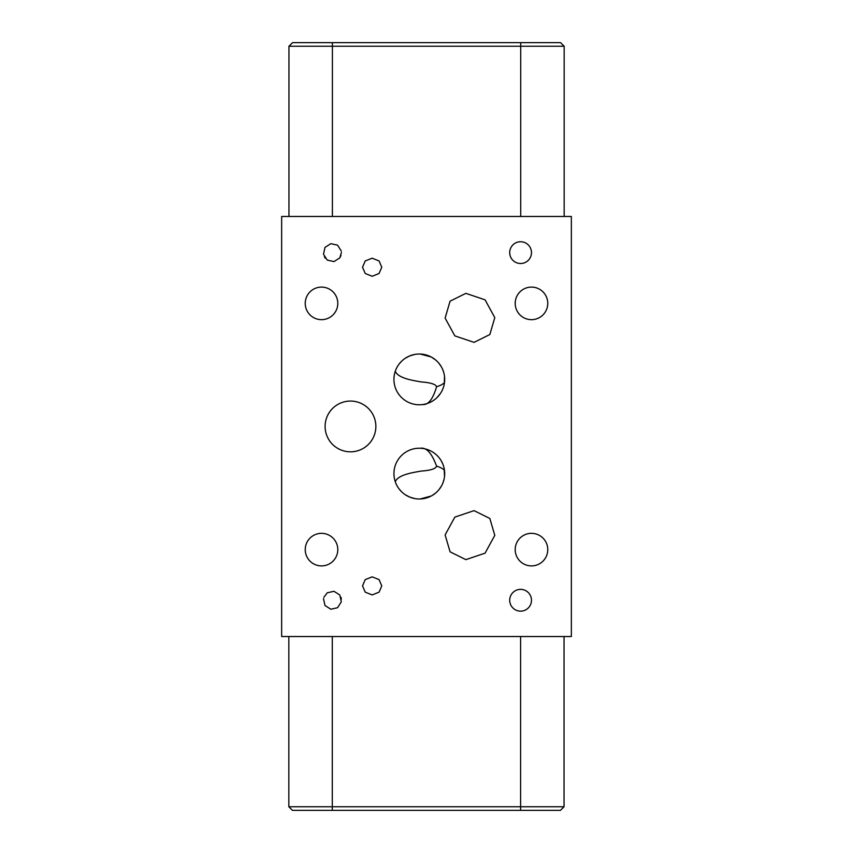 <?xml version="1.0" encoding="UTF-8"?>
<svg xmlns="http://www.w3.org/2000/svg" width="853" height="853" viewBox="0 0 853 853"><rect width="100%" height="100%" fill="white"/><g stroke="black" fill="none" stroke-linecap="round" stroke-linejoin="round"><path stroke-width="1.28" d="M520.714 42.65L520.714 46.243L564.164 46.243L560.57 42.65L292.547 42.65L288.954 46.243L288.954 216.47M520.714 216.47L520.714 46.243L288.954 46.243M564.164 46.243L564.164 216.47M571.35 216.47L281.65 216.47L281.65 636.53L571.35 636.53L571.35 216.47M339.579 258.182L340.987 255.516M341.445 252.424L339.803 257.873L333.992 261.594L327.243 260.09L323.5 254.194L325.004 247.381L330.825 243.659L337.564 245.163L341.307 251.049M324.364 256.764L325.26 258.182M323.841 597.356L327.243 592.803L333.992 591.289L339.803 595.01L341.307 601.834L337.564 607.72L330.825 609.234L325.004 605.513L323.5 598.689M341.381 599.126L340.987 597.367M515.201 303.38A16.282 16.282 0 0 1 531.483 287.098A16.282 16.282 0 0 1 547.765 303.38A16.282 16.282 0 0 1 531.483 319.662A16.282 16.282 0 0 1 515.201 303.38M305.235 303.38A16.282 16.282 0 0 1 321.517 287.098A16.282 16.282 0 0 1 337.799 303.38A16.282 16.282 0 0 1 321.517 319.662A16.282 16.282 0 0 1 305.235 303.38M305.235 549.62A16.282 16.282 0 0 1 321.517 533.338A16.282 16.282 0 0 1 337.799 549.62A16.282 16.282 0 0 1 321.517 565.902A16.282 16.282 0 0 1 305.235 549.62M515.201 549.62A16.282 16.282 0 0 1 531.483 533.338A16.282 16.282 0 0 1 547.765 549.62A16.282 16.282 0 0 1 531.483 565.902A16.282 16.282 0 0 1 515.201 549.62M509.699 252.627A10.897 10.897 0 0 1 520.597 241.73A10.897 10.897 0 0 1 531.483 252.627A10.897 10.897 0 0 1 520.597 263.513A10.897 10.897 0 0 1 509.699 252.627M509.699 600.256A10.897 10.897 0 0 1 520.597 589.37A10.897 10.897 0 0 1 531.483 600.256A10.897 10.897 0 0 1 520.597 611.153A10.897 10.897 0 0 1 509.699 600.256M381.771 267.224L379.073 273.504L372.153 276.265L365.233 273.504L362.536 267.224L365.233 260.954L372.153 258.182L379.073 260.954L381.771 267.224M381.771 585.894L379.073 592.163L372.153 594.936L365.233 592.163L362.536 585.894L365.233 579.613L372.153 576.852L379.073 579.613L381.771 585.894M450.075 301.184L465.866 293.357L485.08 299.84L494.793 317.636L489.835 334.547L474.044 342.362L454.83 335.879L445.117 318.084L450.075 301.184M393.937 379.393A25.377 25.377 0 0 1 419.313 354.016A25.377 25.377 0 0 1 444.69 379.393A25.377 25.377 0 0 1 419.313 404.77A25.377 25.377 0 0 1 393.937 379.393A25.377 25.377 0 0 0 419.313 404.77A25.377 25.377 0 0 1 393.937 379.393M325.11 426.447A25.377 25.377 0 0 1 350.487 401.059A25.377 25.377 0 0 1 375.864 426.447A25.377 25.377 0 0 1 350.487 451.823A25.377 25.377 0 0 1 325.11 426.447M393.937 473.607A25.377 25.377 0 0 1 419.313 448.23A25.377 25.377 0 0 1 444.69 473.607A25.377 25.377 0 0 1 419.313 498.984A25.377 25.377 0 0 1 393.937 473.607M450.075 551.816L445.117 534.916L454.83 517.121L474.044 510.638L489.835 518.453L494.793 535.364L485.08 553.16L465.866 559.643L450.075 551.816M444.317 383.765L444.509 376.301M443.933 373.23L442.899 370.01M441.289 366.694L438.954 363.325M435.659 359.987L431.437 357.098M431.17 356.959L420.23 354.038M414.867 354.411L409.643 355.936M409.387 356.042L405.175 358.324M401.816 361.011L399.364 363.709M397.615 366.246L396.944 367.419M396.41 368.475L395.653 370.213M422.523 404.567L422.8 404.535C428.323 405.058 432.908 399.129 436.587 386.74A25.377 9.5 -179.6 0 0 444.498 382.56M422.939 404.514L423.514 404.418M437.013 397.583L440.447 393.446M442.014 390.759L443.347 387.55M436.587 386.74C435.648 384.191 430.456 382.581 420.998 381.92C415.763 380.801 398.223 378.871 395.291 371.236L395.206 371.695M420.273 448.241L420.87 448.273M441.268 460.865L442.963 464.395M444.2 468.628L444.52 476.56M395.206 481.305L395.291 481.764C398.116 474.247 415.272 472.263 420.998 471.08C430.616 470.429 435.808 468.777 436.565 466.143C431.81 453.178 426.447 447.217 420.465 448.251M414.878 498.589L409.675 497.075M409.6 497.043L405.207 494.697M401.827 492L399.375 489.302M397.615 486.764L397.231 486.114M396.41 484.525L395.653 482.777M443.965 479.631L442.942 482.862M441.353 486.178L439.039 489.569M435.776 492.917L432.183 495.476M431.287 495.977L420.23 498.962M332.286 810.35L332.286 806.757L288.836 806.757L292.43 810.35L560.453 810.35L564.046 806.757L564.046 636.53M332.286 636.53L332.286 806.757L564.046 806.757M288.836 806.757L288.836 636.53M332.403 42.65L332.403 216.47M436.565 466.143A25.377 9.5 179.6 0 1 444.477 470.312M520.597 810.35L520.597 636.53"/></g></svg>
